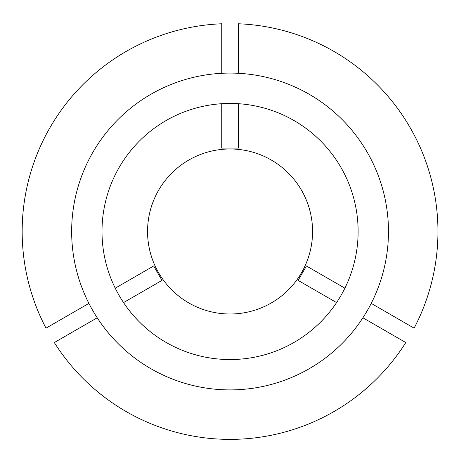 <?xml version="1.0" encoding="UTF-8"?>
<svg xmlns="http://www.w3.org/2000/svg" width="461" height="461" viewBox="0 0 461 461"><rect width="100%" height="100%" fill="white"/><g stroke="black" fill="none" stroke-linecap="round" stroke-linejoin="round"><path stroke-width="0.69" d="M115.233 288.183L153.692 265.98L162.007 280.38L123.548 302.589A128.06 128.06 0 0 0 336.57 302.589L298.111 280.38L306.427 265.98L344.886 288.183M102.002 231.491A128.06 128.06 0 0 0 230.062 359.551A128.06 128.06 0 0 0 358.122 231.491A128.06 128.06 0 0 0 230.062 103.431A128.06 128.06 0 0 0 102.002 231.491M147.555 231.491A82.507 82.507 0 0 0 230.062 313.999A82.507 82.507 0 0 0 312.57 231.491A82.507 82.507 0 0 0 230.062 148.984A82.507 82.507 0 0 0 147.555 231.491M371.22 303.384L414.111 328.151A207.888 207.888 0 0 0 238.377 23.77L238.377 73.299M388.473 231.491A158.411 158.411 0 0 0 230.062 73.08A158.411 158.411 0 0 0 71.651 231.491A158.411 158.411 0 0 0 230.062 389.902A158.411 158.411 0 0 0 388.473 231.491M362.905 317.79L405.795 342.552A207.888 207.888 0 0 1 54.323 342.552L97.219 317.79M221.747 103.702L221.747 148.108L238.377 148.108L238.377 103.702M221.747 73.299L221.747 23.77A207.888 207.888 0 0 0 46.008 328.151L88.904 303.384"/></g></svg>
